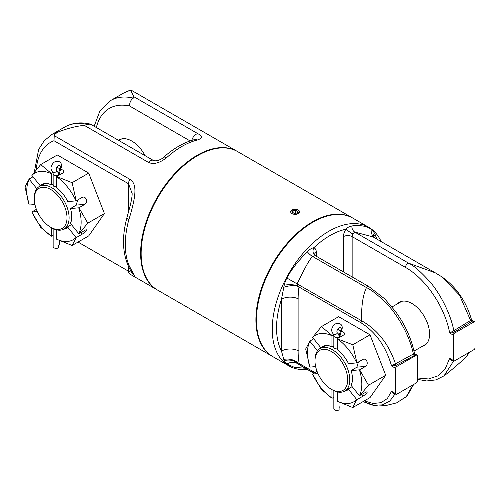 <?xml version="1.0" encoding="UTF-8"?>
<svg xmlns="http://www.w3.org/2000/svg" width="500" height="500" viewBox="0 0 500 500"><rect width="100%" height="100%" fill="white"/><g stroke="black" fill="none" stroke-linecap="round" stroke-linejoin="round"><path stroke-width="0.75" d="M314.988 360.956L314.988 359.75A24.613 14.206 60 0 1 320.087 348.488A24.613 14.206 60 0 1 339.05 355.081A24.613 14.206 60 0 1 349.794 379.85A24.613 14.206 60 0 1 344.694 391.112A24.613 14.206 60 0 1 332.388 389.894L331.344 389.294A23.131 13.356 60 0 1 314.988 360.956A23.131 13.356 60 0 1 331.344 351.512A23.131 13.356 60 0 1 347.706 379.85A23.131 13.356 60 0 1 331.344 389.294M358.387 362.031L356.894 367.175L351.206 370.613A25.125 14.506 60 0 1 352.419 378.75A25.125 14.506 60 0 1 351.206 385.494L351.256 384.888A24.613 14.206 60 0 0 352.419 378.537M320.087 348.488L322.713 346.969A24.613 14.206 60 0 1 332.319 346.875L333.837 346M337.35 349.113L334.569 348.45L333.594 347.188L333.837 346.525M352.144 386.656L348.556 388.725A24.613 14.206 60 0 1 347.319 389.6L344.694 391.112M348.556 388.725L348.512 389.331A25.125 14.506 60 0 1 344.412 391.269M321.475 347.844L320.794 347.656A25.125 14.506 60 0 1 331.956 346.662L332.319 346.875M356.719 362.925A38.431 22.188 -120 0 0 337.35 338.831L337.35 349.775A25.125 14.506 60 0 1 348.512 363.663L356.938 362.863L362.856 359.45A3.812 3.006 -95.1 0 1 363.862 359.125A3.812 3.006 -95.1 0 1 367.094 362A3.812 3.006 -95.1 0 1 365.55 366.4L359.637 369.819L351.206 370.613M317.519 350.775L309.887 341.281A38.431 22.188 -120 0 0 309.887 367.113L315.637 366.594M317.981 373.581L312.587 374.062A38.431 22.188 -120 0 0 331.956 398.156L331.956 389.644M337.35 391.925L337.35 401.275A38.431 22.188 -120 0 0 356.719 399.544L348.512 389.331M351.206 385.494L359.419 395.706A38.431 22.188 -120 0 0 359.419 369.875M356.719 399.544L352.788 407.544L370.012 397.6L385.712 375.269L370.012 334.806L338.619 316.681L321.394 326.625L312.587 337.444A38.431 22.188 -120 0 1 331.956 335.712L331.956 346.662M312.587 337.444L320.794 347.656M309.887 341.281L305.694 348.956L309.887 367.113M312.587 374.062L317.081 371.406M331.956 398.156L321.394 389.419L312.538 374.025M337.35 401.275L352.788 407.544M359.419 395.706L365.55 392.4A3.812 0.806 -38.8 0 1 367.175 391.931A3.812 0.806 -38.8 0 1 366 393.8A3.812 0.806 -38.8 0 1 362.856 396.238L356.938 399.656M359.637 369.819L368.488 385.213L359.637 395.819M337.35 338.831L352.788 344.75L356.938 362.863M321.394 326.625L332.044 335.487L333.663 334.556M364.281 400.913L373.131 403.481L380.994 402.688L387.312 398.55L391.575 391.312L395.644 393.663L395.644 368.344L391.575 365.994C385.919 346.463 375.75 332.081 361.062 322.831A3.2 1.85 -60 0 1 361.631 320.775C361.256 306.256 362.869 295.188 366.469 287.569C371.131 289.744 377.35 294.581 385.131 302.069C393.919 310.294 409.025 332.094 413.375 354.019L413.956 353.556M313.894 373.244L299.206 364.762L297.225 363.456L297.869 362.756C298.506 360.244 298.85 356.35 298.894 351.075A12.306 7.106 0 0 0 281.488 351.075L281.488 299.206L284.206 285.181C285.138 281.794 286.038 279.413 286.906 278.044C291.413 268.519 302.606 256.469 307.288 251.681C309.762 249.275 311.938 247.969 313.8 247.763A9.35 5.4 -60 0 1 316.294 252.3L316.294 256.238M298.894 351.075L298.894 299.206C298.85 293.881 298.506 289.6 297.869 286.35L297.225 283.587C301.656 275.056 307.95 261.006 312.569 256.45L315.438 255.769A6.15 4.994 108.8 0 1 313.8 247.763A75.431 43.55 120 0 1 345.938 229.206A9.35 5.4 120 0 0 343.444 236.625L343.444 271.913M395.644 393.663A1.475 0.85 120 0 0 395.95 394.338A1.475 0.85 120 0 0 396.694 394.263L416.356 382.912A1.475 0.85 120 0 0 417.4 381.1L417.4 355.781A1.475 0.85 120 0 0 417.094 355.106A1.475 0.85 120 0 0 416.356 355.181L396.694 366.538A1.475 0.85 120 0 0 395.644 368.344M394.613 364.075L391.575 365.994L395.131 365.637A1.475 0.45 76.8 0 1 394.613 364.075L395.469 363.806C388.787 344.05 377.512 329.706 361.631 320.775L286.906 278.044M363.225 401.525L373.219 405.081L382.331 404.913L389.825 401.087L395.138 393.869M394.613 393.431C393.506 393.744 392.494 393.038 391.575 391.312L393.4 392.863M396.694 366.538L395.131 365.637L396.375 365.194A1.475 0.794 63.3 0 1 395.469 363.806L413.375 354.019A1.475 0.838 60.8 0 0 414.369 355.494L415.394 354.625A1.475 1.113 35.9 0 1 414.075 353.4M396.375 365.194L414.369 355.494M412.975 384.862L406.244 396.694L396.5 402.919M361.062 322.831L297.869 286.35A12.306 5.35 -10 0 0 283.788 287.281M298.894 299.206A12.306 7.106 -0 0 0 281.488 299.206A75.431 43.55 120 0 0 276.531 328.006A75.431 43.55 120 0 0 281.488 351.075L283.788 359.444A12.306 8.506 12.5 0 1 297.869 362.756L314.962 372.625M305.206 368.225L294.55 367.406L286.906 364.05L284.206 360.694L283.788 359.444M286.906 364.05A12.219 10.088 -56.7 0 1 297.225 363.456L314.031 373.162M315.438 255.769A3.2 1.85 -60 0 1 315.631 255.856L368.988 286.663A3.2 1.85 120 0 0 366.469 287.569L312.569 256.45A6.15 1.812 42.6 0 1 307.288 251.681M416.356 355.181L415.394 354.625L414.406 353C411.981 341.512 407.475 330.319 400.881 319.413L395.775 311.756L384.688 298.819L368.988 286.663M376.981 239.156L374.425 233.088C373.044 231.038 371.956 229.812 371.15 229.406C366.575 225.125 356.587 225.306 351.844 225.956C349.55 226.306 347.581 227.387 345.938 229.206A6.15 0.569 33.8 0 0 352.994 234.088A3.2 1.85 120 0 0 352.144 236.625A6.15 3.55 0 0 0 343.444 236.625M381.1 241.531A79.981 46.181 120 0 0 368.794 227.325A79.981 46.181 120 0 0 307.156 248.756A79.981 46.181 120 0 0 272.244 329.25A79.981 46.181 120 0 0 288.812 365.863A79.981 46.181 120 0 0 307.262 369.412M312.987 222.162L312.462 222.463A79.244 45.75 120 0 0 256.431 319.513L256.431 320.119A79.981 46.181 -60 0 1 312.987 222.162A79.981 46.181 -60 0 1 352.981 218.2L368.794 227.325M272.738 356.581A79.981 46.181 -60 0 1 272.475 356.431A79.981 46.181 -60 0 1 255.906 319.819A79.981 46.181 -60 0 1 290.825 239.325A79.981 46.181 -60 0 1 352.456 217.894A79.981 46.181 -60 0 1 352.719 218.05M197.7 155.6L197.175 155.9A79.244 45.75 120 0 0 141.144 252.956L141.144 253.556A79.981 46.181 -60 0 1 197.7 155.6A79.981 46.181 -60 0 1 237.688 151.637L352.456 217.894M298.325 210.037L293.3 209.363L290.45 211.863L291.8 213.806L296.831 214.288L299.681 211.863L298.325 210.037M272.475 356.431L157.706 290.169A79.981 46.181 -60 0 1 141.144 253.556M157.45 290.019A79.981 46.181 -60 0 1 157.188 289.869A79.981 46.181 -60 0 1 144.925 225.781A79.981 46.181 -60 0 1 197.175 155.294A79.981 46.181 -60 0 1 237.169 151.337A79.981 46.181 -60 0 1 237.431 151.488M84.244 125.331C76.244 126.181 67.756 128.325 58.781 131.762A75.569 43.631 -120 0 0 51.781 134.525L64.837 126.988A75.569 43.631 60 0 1 87.581 124.544L84.244 125.331L148.369 162.35C153.444 164.706 159.488 163.181 166.5 157.781A79.981 46.181 -60 0 1 181.863 146.456A79.981 46.181 -60 0 1 197.225 140.037C202.431 138.387 202.669 136.281 197.95 133.725L133.825 96.706L130.65 90.269L132.312 90.825M78.031 242.062L128.525 271.212A6.15 3.55 120 0 0 129.8 274.031A6.15 3.55 120 0 0 129.881 274.075L133.781 276.356L134.619 276.094L128.794 264.981A6.15 4.562 -21.4 0 1 127.15 263.125A6.15 4.562 -21.4 0 0 127.15 263.125C122.362 250.169 122.294 234.994 126.938 217.6A6.15 2.106 15.1 0 0 128.794 219.825C137.856 190.987 135.706 183.062 129.881 179.331L54.231 135.656C54.4 134.456 55.912 133.162 58.781 131.762M129.719 273.981L157.188 289.869M132.094 90.7L237.169 151.337M130.662 90.113L130.65 90.269A75.569 43.631 60 0 0 123.656 93.031L130.662 90.113M118.556 140.344A24.994 14.431 60 0 1 119.338 139.831A24.994 14.431 60 0 1 131.831 141.069A24.994 14.431 60 0 1 145.113 155.681M133.825 96.706L133.35 98.119C130.75 99.944 129.512 102.575 129.637 106.025A69.412 40.075 -120 0 0 96.356 127.531M195.1 139.506L194.544 139.594A6.15 4.381 75.9 0 1 197.225 140.044M194.544 139.594C183.95 142.363 173.625 148.287 163.556 157.369A6.15 2.456 47.9 0 1 166.5 157.781M87.581 124.544L90.125 124.062L90.844 124.344L153.356 160.438A6.15 3.55 120 0 0 148.369 162.35M54.231 135.656L53.994 140.725A69.412 40.075 -120 0 0 36.3 169.606M52.969 172.494L51.35 173.431L40.7 164.569L57.312 154.975L88.713 173.1L104.412 213.562L88.713 235.894L72.094 245.487L76.244 237.6L82.163 234.181A3.812 0.806 141.2 0 0 85.306 231.744A3.812 0.806 141.2 0 0 86.481 229.875A3.812 0.806 141.2 0 0 84.856 230.344L78.944 233.762L87.794 223.156L78.944 207.756L84.856 204.344A3.812 3.006 84.9 0 0 86.4 199.938A3.812 3.006 84.9 0 0 83.169 197.069A3.812 3.006 84.9 0 0 82.163 197.394L76.244 200.806L72.094 182.694L56.744 176.544L62.663 173.131A3.812 2.2 0 0 0 63.775 171.575A3.812 2.2 0 0 0 60.469 169.387M128.525 266.369L128.525 271.212L131.706 272.387M126.938 217.6L129.713 207.5C131.431 200.869 132.238 196.181 132.131 193.438L128.525 183.756L53.994 140.725M36.381 209.344L31.844 211.962L40.7 227.362L51.35 236.225L53.144 235.188M76.244 237.6L76.025 237.488A38.431 22.188 60 0 1 56.656 239.219L72.094 245.487M33.013 176.781L29.15 179.013L25 186.9L29.194 205.05A38.431 22.188 60 0 1 29.194 179.225L36.825 188.719M40.7 164.569L31.888 175.387A38.431 22.188 60 0 1 51.262 173.656L51.262 184.6A25.125 14.506 -120 0 0 40.1 185.6L40.781 185.787M88.713 173.1L72.094 182.694M104.412 213.562L87.794 223.156M78.944 233.762L78.725 233.65A38.431 22.188 60 0 0 78.725 207.819L78.944 207.756M31.844 211.962L31.888 212.006A38.431 22.188 60 0 0 51.262 236.1L51.35 236.225M56.656 176.769A38.431 22.188 60 0 1 76.025 200.869L67.819 201.6A25.125 14.506 -120 0 0 56.656 187.719L56.744 176.544M71.725 216.481A24.613 14.206 60 0 1 70.556 222.831L70.512 223.438A25.125 14.506 -120 0 0 71.725 216.694A25.125 14.506 -120 0 0 70.512 208.556L76.2 205.119L84.856 204.344M78.725 233.65L70.512 223.438M34.294 198.9A23.131 13.356 60 0 1 50.65 189.456A23.131 13.356 60 0 1 67.013 217.787A23.131 13.356 60 0 1 50.65 227.231A23.131 13.356 60 0 1 34.294 198.9L34.294 197.694A24.613 14.206 60 0 1 39.394 186.431A24.613 14.206 60 0 1 58.356 193.025A24.613 14.206 60 0 1 69.1 217.787A24.613 14.206 60 0 1 64 229.056L66.625 227.537A24.613 14.206 -120 0 0 67.862 226.669L71.45 224.594M64 229.056A24.613 14.206 60 0 1 51.694 227.838L50.65 227.231M56.656 187.056L53.869 186.394L52.9 185.125L53.144 184.469M77.694 199.969L76.2 205.119M39.394 186.431L42.019 184.913A24.613 14.206 -120 0 1 51.625 184.819L53.144 183.938M63.712 229.213A25.125 14.506 -120 0 0 67.819 227.275L67.862 226.669M51.625 184.819L51.262 184.6M29.194 205.05L34.944 204.537M31.888 212.006L37.287 211.525M78.725 207.819L70.512 208.556M56.656 239.219L56.656 229.869M76.025 237.488L67.819 227.275M51.262 236.1L51.262 227.587M31.888 175.387L40.1 185.6M298.325 210.125L298.15 210.025A4.369 2.525 0 0 0 291.975 210.025A4.369 2.525 0 0 0 291.975 213.594A4.369 2.525 0 0 0 298.15 213.594A4.369 2.525 0 0 0 298.15 210.025L298.325 210.125A4.612 2.662 180 0 1 299.675 211.938M290.45 211.944A4.612 2.662 180 0 1 291.8 210.125A4.612 2.662 180 0 1 291.887 210.075M295.831 210.162L297.919 211.369L297.156 213.019L294.3 213.456L292.206 212.25L292.975 210.606L295.831 210.162L295.756 210.525L297.644 211.612L297.919 211.369M292.481 212.413L293.175 210.919L295.756 210.525L295.756 213.231M297.644 211.612L296.981 213.044M293.175 212.812L292.975 210.606M288.812 365.863L272.994 356.731A79.981 46.181 -60 0 1 256.431 320.119M417.4 377.962L428.488 378.969L438 375.85L445.238 368.787L449.656 358.331L453.25 360.406A1.475 0.85 120 0 0 453.556 361.081A1.475 0.85 120 0 0 454.294 361.006L473.956 349.656A1.475 0.85 120 0 0 475 347.85L475 322.531A1.475 0.85 120 0 0 474.694 321.85A1.475 0.85 120 0 0 473.956 321.925L454.294 333.281A1.475 0.85 120 0 0 453.25 335.087L449.656 333.013C445.094 307.331 425.831 278.756 405.494 267.425A3.2 1.85 -60 0 1 408.675 263.206L354.769 232.087L352.994 234.088M454.294 333.281L453.331 332.725L449.656 333.013L453.812 330.675C450.262 311.806 438.425 291.431 430.156 282.081C420.875 271.788 413.719 265.494 408.675 263.206L435.331 272.844L373.113 236.925L354.769 232.087A6.15 4.688 86.2 0 1 351.844 225.956M374.212 237.562A12.219 9.875 123.6 0 1 371.15 229.406M373.775 237.1A12.306 5.35 170 0 1 375.169 234.525M441.794 276.8L459.513 295.119L470.594 320.438L471.106 319.913L470.925 320.175L472.4 321.025L471.45 319.488C466.031 301.087 456.163 286.869 441.844 276.837L435.331 272.844M469.481 352.244L466.05 356.931M452.781 331.056A1.475 0.463 76.5 0 0 453.331 332.725L472.4 321.025A1.475 1.119 35.1 0 1 471.106 319.913M453.25 360.406L453.25 335.087M469.775 352.069L466.119 356.869C462.544 360.725 447.837 373.244 444.044 375.831L453.556 361.087L449.656 358.331C450.656 360.156 451.7 360.913 452.781 360.6M471.637 321.744A1.475 0.912 56.4 0 1 470.594 320.438L453.812 330.675A1.475 0.869 59.2 0 0 454.837 332.131M422.05 346.456A24.994 14.431 -120 0 0 424.412 345.531A24.994 14.431 -120 0 0 428.244 325.5A24.994 14.431 -120 0 0 411.919 303.481A24.994 14.431 -120 0 0 399.425 302.244A24.994 14.431 -120 0 0 397.438 303.825M332.044 398.281L333.837 397.244M385.712 375.269L368.488 385.213M370.012 334.806L352.788 344.75M337.438 338.606L343.356 335.188A3.812 2.2 180 0 0 344.469 333.631A3.812 2.2 180 0 0 341.163 331.45M309.844 341.069L313.706 338.837M337.45 332.944A3.075 2.506 126.7 0 1 333.438 334.156L333.837 335.788A3.075 1.775 180 0 0 335.737 337.431A3.075 1.775 180 0 0 339.087 337.044L339.087 337.65L339.087 337.044A9.4 5.425 -60 0 1 340.731 331.056A3.075 1.775 120 0 0 340.631 327.681A3.075 1.775 120 0 0 337.606 329.369A3.075 1.775 120 0 0 337.45 332.944A9.4 5.425 -60 0 1 339.087 337.044A3.075 1.775 0 0 0 339.994 335.788L339.994 337.131M339.994 402.65L339.994 406.119A3.075 1.775 0 0 1 339.087 407.375L339.087 409.888A3.075 1.775 180 0 1 335.737 410.275A3.075 1.775 180 0 1 333.837 408.631L333.837 390.662M53.144 185.787L53.144 173.731A3.075 1.775 0 0 0 55.044 175.375A3.075 1.775 0 0 0 58.394 174.988L58.394 175.594L58.394 174.988A9.4 5.425 -60 0 1 60.038 168.994A3.075 1.775 120 0 0 59.931 165.625A3.075 1.775 120 0 0 56.913 167.312A3.075 1.775 120 0 0 56.756 170.888A9.4 5.425 -60 0 1 58.394 174.988A3.075 1.775 180 0 0 59.3 173.731L59.3 175.069M59.3 240.594L59.3 244.062A3.075 1.775 180 0 1 58.394 245.319L58.394 247.831A3.075 1.775 0 0 1 55.044 248.219A3.075 1.775 0 0 1 53.144 246.575L53.144 228.606M356.894 367.175L365.55 366.4M297.481 285.644A12.306 4.156 -1.9 0 0 284.206 285.181M297.481 362.938A12.306 9.525 2.9 0 0 284.206 360.694M314.5 254.625A6.15 3.55 180 0 1 316.294 252.3M128.794 264.981A79.981 46.181 -60 0 1 128.794 219.825M190.087 140.925L129.637 106.025M133.35 98.119A75.569 43.631 -120 0 0 110.6 100.569L99.887 111.031L94.156 126.263M191.869 140.338A6.15 3.55 -60 0 1 197.95 133.725M128.525 211.844L128.525 183.756A6.15 3.55 -60 0 1 129.881 179.331M80.913 232.625L82.163 234.181M405.494 267.425L352.144 236.625L352.144 276.938M373.6 236.875A12.306 6.519 161.6 0 1 374.425 233.088M472.4 321.025L473.956 321.925M361.606 394.681L362.856 396.238M337.663 329.281L341.275 331.231L339.994 335.788M53.144 173.731L52.744 172.1C50.075 169.025 50.469 165.787 53.931 162.369C58.012 159.45 63.819 162.525 60.581 169.175L56.969 167.225M52.744 172.1A3.075 2.506 -53.3 0 0 56.756 170.888M392.062 306.931L401.788 301.319M413.994 351.106L426.4 343.944M363.088 401.6L371.587 404.944L378.406 405.981L385.669 405.6L396.625 402.881L407.069 396.044L413.688 384.45M415.1 353.956L417.094 355.106M315.631 255.856L314.494 254.806M110.6 100.569L123.656 93.031M132.2 90.763L213.762 137.825M153.356 160.438C155.569 161.663 161.144 159.787 163.556 157.369M64.837 126.988C72.362 122.819 80.794 121.844 90.125 124.062M51.781 134.525L44.144 140.844L38.625 149.537L34.331 171.988M127.15 263.125C129.738 269.769 133.269 274.825 132.669 273.994M121.7 138.906L118.881 140.538M374.731 237.969L373.663 237.081M472.131 320.375L474.694 321.85M417.4 379.338L426.637 380.969L435.975 379.894L444.05 375.831M393.387 392.856L395.95 394.338M333.438 334.156C330.769 331.087 331.169 327.844 334.625 324.425C338.706 321.506 344.513 324.581 341.275 331.231M333.837 335.788L333.837 347.844M60.581 169.175L59.3 173.731"/></g></svg>

